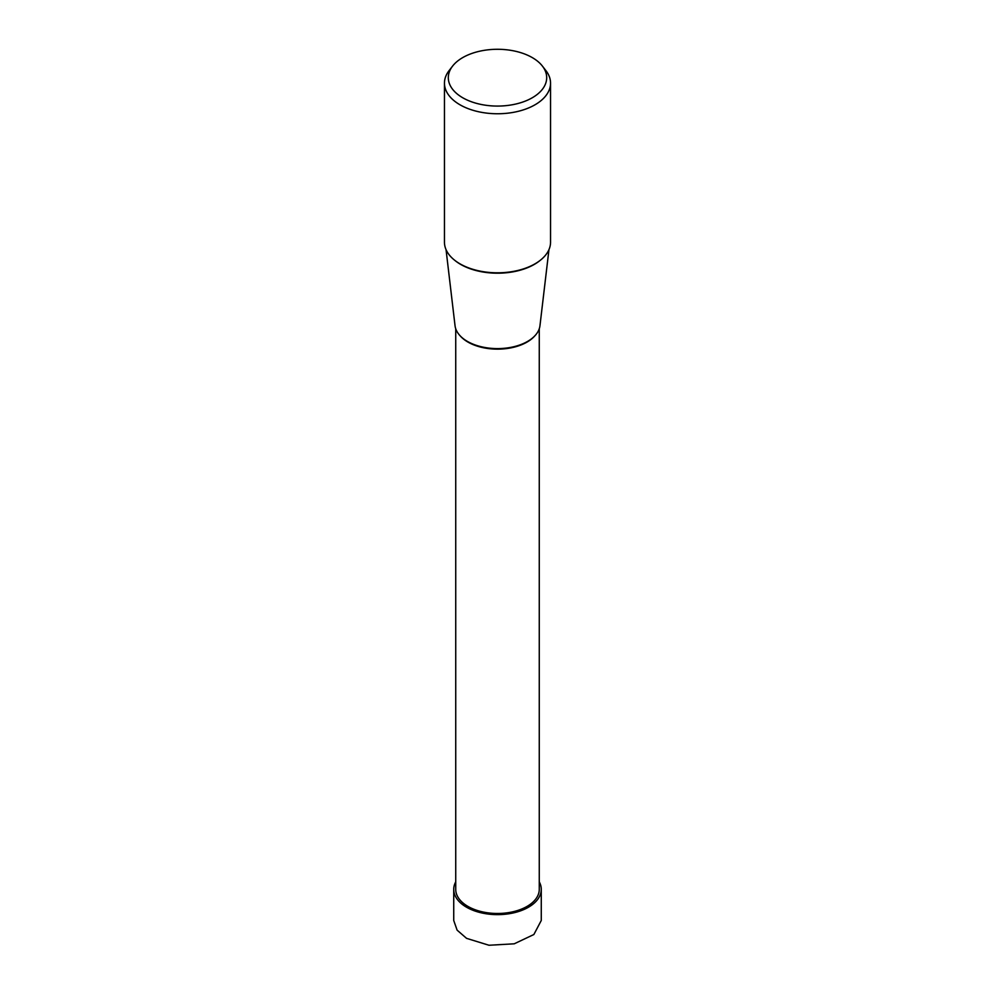<?xml version="1.0" encoding="UTF-8"?>
<svg xmlns="http://www.w3.org/2000/svg" width="995" height="995" viewBox="0 0 995 995"><rect width="100%" height="100%" fill="white"/><g stroke="black" fill="none" stroke-linecap="round" stroke-linejoin="round"><path stroke-width="1.49" d="M541.268 889.368L541.268 920.487L533.867 934.516L514.228 943.807L488.968 945.25L466.555 938.347L457.103 930.138L453.732 920.487L453.732 889.368A43.768 25.261 0 0 0 466.555 907.229A43.768 25.261 0 0 0 514.253 912.713A43.768 25.261 0 0 0 541.268 889.368A43.768 25.261 0 0 0 539.265 881.819M455.735 881.819A43.768 25.261 0 0 0 453.732 889.368M550.546 83.132L550.546 242.183A53.046 30.621 180 0 1 517.798 270.478A53.046 30.621 180 0 1 459.988 263.837A53.046 30.621 180 0 1 444.454 242.183L444.454 83.132A53.046 30.621 0 0 0 459.988 104.786A53.046 30.621 0 0 0 517.798 111.428A53.046 30.621 0 0 0 550.546 83.132A53.046 30.621 0 0 0 545.919 70.633L542.399 66.08A49.19 28.395 0 0 0 532.275 57.598A49.19 28.395 0 0 0 452.601 66.08A49.19 28.395 0 0 0 462.725 97.759A49.19 28.395 0 0 0 525.397 101.067A49.19 28.395 0 0 0 542.399 66.08M452.601 66.08L449.081 70.633A53.046 30.621 0 0 0 444.454 83.132M548.954 249.633L539.962 325.701A42.561 24.564 180 0 1 512.437 347.044A42.561 24.564 180 0 1 467.414 341.409A42.561 24.564 180 0 1 455.038 325.701L446.046 249.633M539.265 328.748L539.265 889.368A41.765 24.116 180 0 1 513.482 911.644A41.765 24.116 180 0 1 467.961 906.42A41.765 24.116 180 0 1 455.735 889.368L455.735 328.748M454.715 260.28A52.101 30.074 0 0 0 460.66 264.396A52.101 30.074 0 0 0 540.285 260.28M460.026 335.676A41.765 24.116 0 0 0 467.961 342.081A41.765 24.116 0 0 0 534.974 335.676"/></g></svg>
